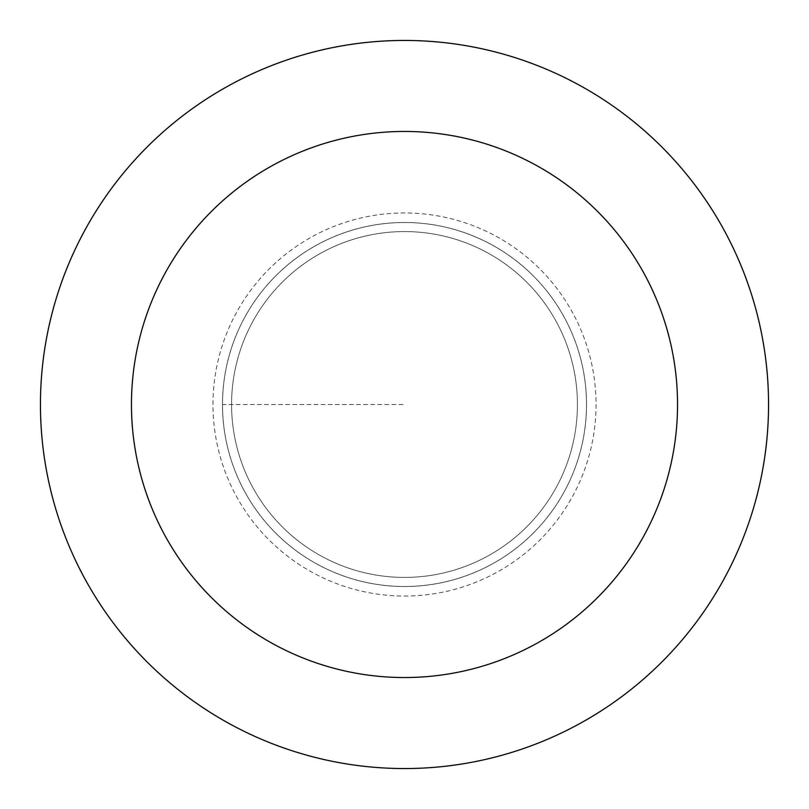 <?xml version="1.0" encoding="UTF-8"?>
<svg xmlns="http://www.w3.org/2000/svg" width="809" height="809" viewBox="0 0 809 809"><rect width="100%" height="100%" fill="white"/><g stroke="black" fill="none" stroke-linecap="round" stroke-linejoin="round"><path stroke-width="0.61" stroke-dasharray="4.04 3.03" d="M768.55 404.5A364.05 364.05 0 0 0 222.475 89.223A364.05 364.05 0 0 0 222.475 719.777A364.05 364.05 0 0 0 768.55 404.5A364.05 364.05 0 0 1 404.5 768.55A364.05 364.05 0 0 1 40.45 404.5A364.05 364.05 0 0 1 404.5 40.45A364.05 364.05 0 0 1 768.55 404.5A364.05 364.05 0 0 1 222.475 719.777A364.05 364.05 0 0 1 222.475 89.223A364.05 364.05 0 0 1 768.55 404.5M231.576 404.5A172.924 172.924 0 0 1 490.962 254.744A172.924 172.924 0 0 1 490.962 554.256A172.924 172.924 0 0 1 231.576 404.5A172.924 172.924 0 0 1 490.962 254.744A172.924 172.924 0 0 1 490.962 554.256A172.924 172.924 0 0 1 231.576 404.5A172.924 172.924 0 0 1 490.962 254.744A172.924 172.924 0 0 1 490.962 554.256A172.924 172.924 0 0 1 231.576 404.5M222.505 404.5A181.995 181.995 0 0 1 495.492 246.887A181.995 181.995 0 0 1 495.492 562.113A181.995 181.995 0 0 1 222.505 404.5A181.995 181.995 0 0 0 495.492 562.113A181.995 181.995 0 0 0 495.492 246.887A181.995 181.995 0 0 0 222.505 404.5L404.5 404.5L222.505 404.5M586.525 404.5A182.025 182.025 0 0 1 404.5 586.525A182.025 182.025 0 0 1 222.475 404.5A182.025 182.025 0 0 1 404.5 222.475A182.025 182.025 0 0 1 586.525 404.5M212.969 404.5A191.531 191.531 0 0 1 500.265 238.625A191.531 191.531 0 0 1 500.265 570.375A191.531 191.531 0 0 1 212.969 404.5"/><path stroke-width="1.21" d="M131.463 404.5A273.038 273.038 0 0 1 541.019 168.039A273.038 273.038 0 0 1 541.019 640.961A273.038 273.038 0 0 1 131.463 404.5M40.45 404.5A364.05 364.05 0 0 1 404.5 40.45A364.05 364.05 0 0 1 768.55 404.5A364.05 364.05 0 0 1 404.5 768.55A364.05 364.05 0 0 1 40.45 404.5"/></g></svg>
